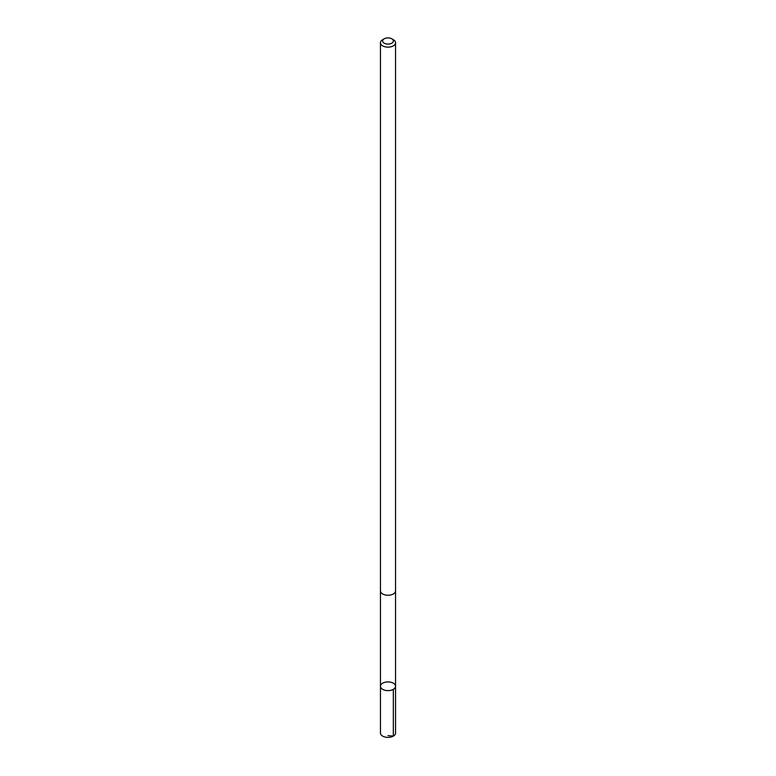 <?xml version="1.0" encoding="UTF-8"?>
<svg xmlns="http://www.w3.org/2000/svg" width="776" height="776" viewBox="0 0 776 776"><rect width="100%" height="100%" fill="white"/><g stroke="black" fill="none" stroke-linecap="round" stroke-linejoin="round"><path stroke-width="1.16" d="M390.221 682.104A7.547 4.355 180 0 1 395.547 686.275A7.547 4.355 180 0 1 388 690.63A7.547 4.355 180 0 1 380.453 686.275A7.547 4.355 180 0 1 390.221 682.104M380.453 733.029A7.547 4.355 0 0 0 385.779 737.2A7.547 4.355 0 0 0 395.547 733.029L395.547 686.275A7.547 4.355 180 0 1 388 690.63A7.547 4.355 180 0 1 380.453 686.275L380.453 733.029M384.207 38.8L382.665 39.692A7.547 4.355 0 0 0 380.453 42.767L380.453 590.875A7.547 4.355 0 0 0 385.779 595.047A7.547 4.355 0 0 0 395.547 590.875L395.547 42.767A7.547 4.355 0 0 0 393.335 39.692L391.793 38.8A5.374 3.104 0 0 0 384.207 38.8A5.374 3.104 0 0 0 386.419 43.96A5.374 3.104 0 0 0 392.598 42.593A5.374 3.104 0 0 0 391.793 38.8M380.453 42.767A7.547 4.355 0 0 0 385.779 46.938A7.547 4.355 0 0 0 395.547 42.767M388 735.59L393.335 736.114L393.335 689.35M380.453 591.002L380.453 686.275M395.547 591.002L395.547 686.275"/></g></svg>
